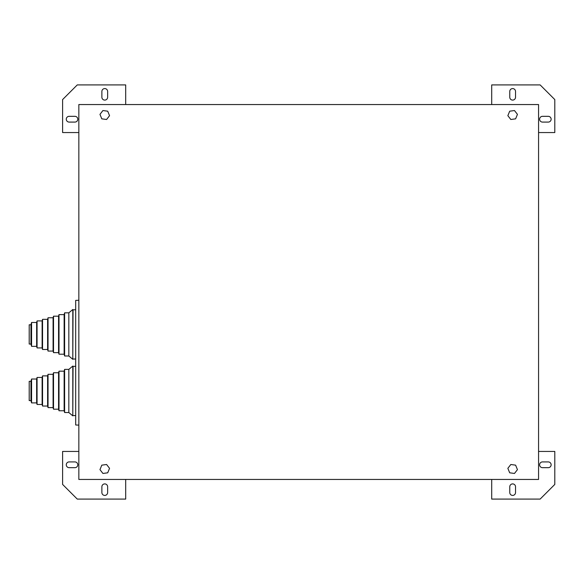 <?xml version="1.0" encoding="UTF-8"?>
<svg xmlns="http://www.w3.org/2000/svg" width="584" height="584" viewBox="0 0 584 584"><rect width="100%" height="100%" fill="white"/><g stroke="black" fill="none" stroke-linecap="round" stroke-linejoin="round"><path stroke-width="0.88" d="M104.755 495.422A2.884 2.884 0 0 0 107.638 492.546L107.638 486.786A2.884 2.884 0 0 0 104.755 483.902A2.884 2.884 0 0 0 101.879 486.786L101.879 492.546A2.884 2.884 0 0 0 104.755 495.422M512.65 495.422A2.884 2.884 0 0 0 515.526 492.546L515.526 486.786A2.884 2.884 0 0 0 512.65 483.902A2.884 2.884 0 0 0 509.766 486.786L509.766 492.546A2.884 2.884 0 0 0 512.65 495.422M512.65 100.098A2.884 2.884 0 0 0 515.526 97.214L515.526 91.454A2.884 2.884 0 0 0 512.65 88.578A2.884 2.884 0 0 0 509.766 91.454L509.766 97.214A2.884 2.884 0 0 0 512.65 100.098M104.755 100.098A2.884 2.884 0 0 0 107.638 97.214L107.638 91.454A2.884 2.884 0 0 0 104.755 88.578A2.884 2.884 0 0 0 101.879 91.454L101.879 97.214A2.884 2.884 0 0 0 104.755 100.098M75.694 366.351L73.044 366.351L72.796 415.859L72.796 366.066L68.832 369.387L68.832 412.538L72.796 415.859M75.694 309.805L73.044 309.805L72.796 359.313L72.796 309.513L68.832 312.841L68.832 355.984L72.796 359.313M64.138 410.756L64.138 371.168L64.612 369.387L64.612 412.538L64.138 410.756L58.999 410.756L58.999 371.168L58.575 372.738L58.575 409.187L58.999 410.756M64.138 354.203L64.138 314.623L64.612 312.841L64.612 355.984L64.138 354.203L58.999 354.203L58.999 314.623L58.575 316.192L58.575 352.634L58.999 354.203M53.093 407.61L53.093 374.315L53.516 372.738L53.516 409.187L53.093 407.61L48.034 407.61L48.034 374.315L47.611 375.884L47.611 406.041L48.034 407.61M53.093 351.064L53.093 317.762L53.516 316.192L53.516 352.634L53.093 351.064L48.034 351.064L48.034 317.762L47.611 319.331L47.611 349.495L48.034 351.064M42.552 406.041L42.128 404.471L42.128 377.454L42.552 375.884L42.552 406.041L47.611 406.041M42.552 349.495L42.128 347.918L42.128 320.901L42.552 319.331L42.552 349.495L47.611 349.495M36.646 402.902L36.646 379.023L37.069 377.454L37.069 404.471L36.646 402.902L31.572 402.902L31.572 379.023L30.952 381.33L30.952 400.595L31.572 402.902M36.646 346.349L36.646 322.478L37.069 320.901L37.069 347.918L36.646 346.349L31.572 346.349L31.572 322.478L30.952 324.777L30.952 344.049L31.572 346.349M30.952 381.33L29.2 381.33L29.2 400.595L30.952 400.595M30.952 324.777L29.2 324.777L29.2 344.049L30.952 344.049M78.84 300.271L75.694 300.38L75.694 424.999L78.84 425.108M542.492 122.085L548.252 122.085A2.884 2.884 0 0 0 551.135 119.209A2.884 2.884 0 0 0 548.252 116.325L542.492 116.325A2.884 2.884 0 0 0 539.616 119.209A2.884 2.884 0 0 0 542.492 122.085M491.706 104.551L491.706 84.914L540.142 84.914L554.8 99.572L554.8 132.561L538.565 132.561M74.913 122.085A2.884 2.884 0 0 0 77.789 119.209A2.884 2.884 0 0 0 74.913 116.325L69.153 116.325A2.884 2.884 0 0 0 66.269 119.209A2.884 2.884 0 0 0 69.153 122.085L74.913 122.085M78.84 132.561L62.605 132.561L62.605 99.572L77.27 84.914L125.699 84.914L125.699 104.551M78.84 104.551L78.84 479.449L538.565 479.449L538.565 104.551L78.84 104.551M125.699 479.449L125.699 499.086L77.27 499.086L62.605 484.428L62.605 451.439L78.84 451.439M538.565 451.439L554.8 451.439L554.8 484.428L540.142 499.086L491.706 499.086L491.706 479.449M74.913 467.674A2.884 2.884 0 0 0 77.789 464.791A2.884 2.884 0 0 0 74.913 461.915L69.153 461.915A2.884 2.884 0 0 0 66.269 464.791A2.884 2.884 0 0 0 69.153 467.674L74.913 467.674M548.252 467.674A2.884 2.884 0 0 0 551.135 464.791A2.884 2.884 0 0 0 548.252 461.915L542.492 461.915A2.884 2.884 0 0 0 539.616 464.791A2.884 2.884 0 0 0 542.492 467.674L548.252 467.674M101.798 118.844L106.595 119.494L109.551 115.668L107.712 111.194L102.923 110.544L99.966 114.369L101.798 118.844M510.817 119.494L515.606 118.844L517.446 114.369L514.482 110.544L509.693 111.194L507.854 115.668L510.817 119.494M509.693 472.806L514.482 473.456L517.446 469.631L515.606 465.156L510.817 464.506L507.854 468.331L509.693 472.806M101.798 465.156L99.966 469.631L102.923 473.456L107.712 472.806L109.551 468.331L106.595 464.506L101.798 465.156M75.694 415.574L73.044 415.574M75.694 359.021L73.044 359.021M68.832 412.538L64.612 412.538M68.832 355.984L64.612 355.984M58.575 409.187L53.516 409.187M58.575 352.634L53.516 352.634M42.128 404.471L37.069 404.471M42.128 347.918L37.069 347.918M36.646 322.478L31.572 322.478M36.646 379.023L31.572 379.023M42.128 320.901L37.069 320.901M42.128 377.454L37.069 377.454M47.611 319.331L42.552 319.331M47.611 375.884L42.552 375.884M53.093 317.762L48.034 317.762M53.093 374.315L48.034 374.315M58.575 316.192L53.516 316.192M58.575 372.738L53.516 372.738M64.138 314.623L58.999 314.623M64.138 371.168L58.999 371.168M68.832 312.841L64.612 312.841M68.832 369.387L64.612 369.387"/></g></svg>

